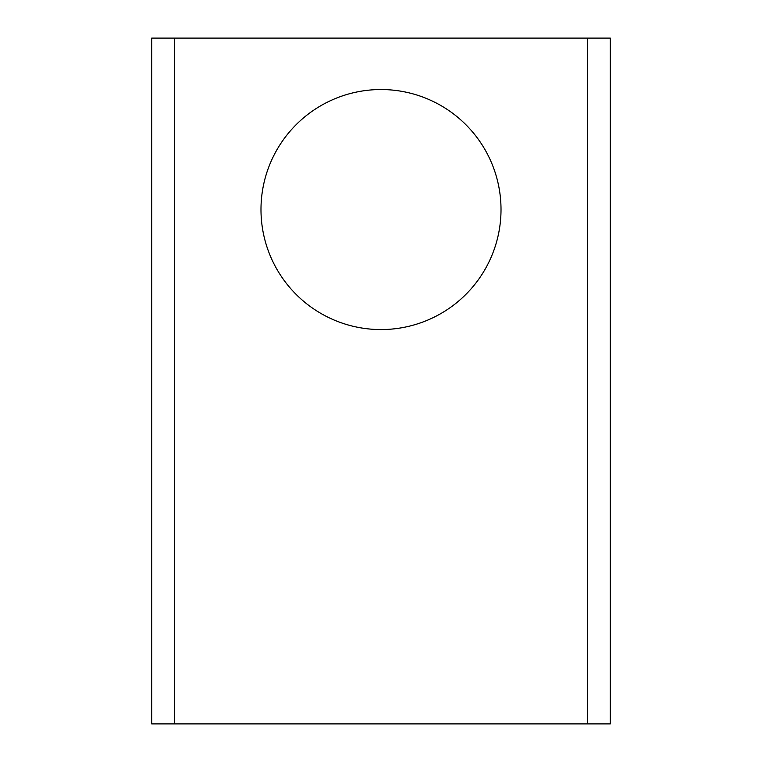 <?xml version="1.0" encoding="UTF-8"?>
<svg xmlns="http://www.w3.org/2000/svg" width="762" height="762" viewBox="0 0 762 762"><rect width="100%" height="100%" fill="white"/><g stroke="black" fill="none" stroke-linecap="round" stroke-linejoin="round"><path stroke-width="1.14" d="M174.565 723.9L151.705 723.9L151.705 38.1L587.435 38.1L587.435 723.9L174.565 723.9L174.565 38.1M381 89.535A120.015 120.015 0 0 0 260.985 209.55A120.015 120.015 0 0 0 381 329.565A120.015 120.015 0 0 0 501.015 209.55A120.015 120.015 0 0 0 381 89.535M587.435 723.9L610.295 723.9L610.295 38.1L587.435 38.1"/></g></svg>
